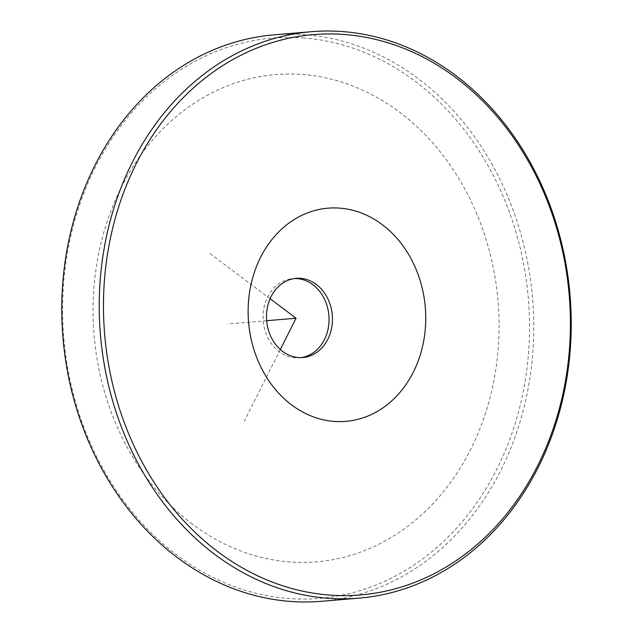 <?xml version="1.0" encoding="UTF-8"?>
<svg xmlns="http://www.w3.org/2000/svg" width="633" height="633" viewBox="0 0 633 633"><rect width="100%" height="100%" fill="white"/><g stroke="black" fill="none" stroke-linecap="round" stroke-linejoin="round"><path stroke-width="0.47" stroke-dasharray="3.17 2.37" d="M301.11 357.621A39.729 32.94 -94.8 0 1 299.409 357.811A39.729 32.94 -94.8 0 1 267.688 337.381A39.729 32.94 -94.8 0 1 292.723 278.639A39.729 32.94 -94.8 0 1 294.432 278.544M321.683 601.295A284.225 235.634 85.2 0 0 533.651 317.695A284.225 235.634 85.2 0 0 306.15 34.815A284.225 235.634 85.2 0 0 273.852 34.87M304.354 38.004A281.163 233.094 85.2 0 0 62.738 299.385A281.163 233.094 85.2 0 0 287.77 598.446A281.163 233.094 85.2 0 0 529.394 337.072A281.163 233.094 85.2 0 0 304.354 38.004M280.324 349.519L244.267 421.222M270.117 298.721L208.763 252.622M266.651 320.709L227.951 323.977M192.464 524.211A244.496 202.695 -94.8 0 1 121.465 187.02A244.496 202.695 -94.8 0 1 399.668 112.239A244.496 202.695 -94.8 0 1 470.659 449.43A244.496 202.695 -94.8 0 1 192.464 524.211M302.811 357.526L299.409 357.811M296.125 278.346L292.723 278.639"/><path stroke-width="0.95" d="M271.098 337.088A39.729 32.94 85.2 0 0 302.811 357.526A39.729 32.94 85.2 0 0 327.847 298.784A39.729 32.94 85.2 0 0 296.125 278.346A39.729 32.94 85.2 0 0 271.098 337.088M260.535 366.341A106.969 88.675 85.2 0 0 382.237 408.356A106.969 88.675 85.2 0 0 413.333 263.209A106.969 88.675 85.2 0 0 291.631 221.194A106.969 88.675 85.2 0 0 260.535 366.341M294.432 278.544A39.729 32.94 -94.8 0 1 324.444 299.069A39.729 32.94 -94.8 0 1 301.11 357.621M345.23 34.554A281.163 233.094 85.2 0 0 103.606 295.928A281.163 233.094 85.2 0 0 328.646 594.996A281.163 233.094 85.2 0 0 570.262 333.615A281.163 233.094 85.2 0 0 345.23 34.554M343.616 31.65A284.225 235.634 85.2 0 0 311.317 31.705A284.225 235.634 85.2 0 0 99.349 315.305A284.225 235.634 85.2 0 0 326.85 598.185A284.225 235.634 85.2 0 0 359.148 598.13A284.225 235.634 85.2 0 0 571.116 314.53A284.225 235.634 85.2 0 0 343.616 31.65M311.317 31.705L273.852 34.87A284.225 235.634 85.2 0 0 61.884 318.47A284.225 235.634 85.2 0 0 289.384 601.35A284.225 235.634 85.2 0 0 321.683 601.295L359.148 598.13M270.117 298.721L296.062 318.225L280.324 349.519M296.062 318.225L266.651 320.709"/></g></svg>
